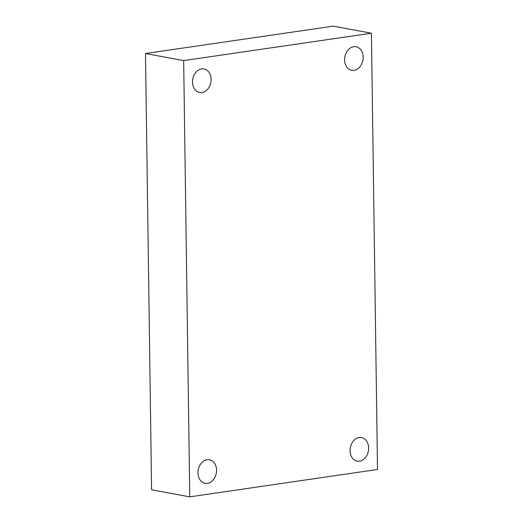 <?xml version="1.0" encoding="UTF-8"?>
<svg xmlns="http://www.w3.org/2000/svg" width="523" height="523" viewBox="0 0 523 523"><rect width="100%" height="100%" fill="white"/><g stroke="black" fill="none" stroke-linecap="round" stroke-linejoin="round"><path stroke-width="0.78" d="M189.757 496.85L183.665 60.59L371.415 33.217L377.508 469.477L189.757 496.85L151.585 489.783L145.492 53.523L183.665 60.59M145.492 53.523L333.243 26.15L371.415 33.217M359.183 437.529A11.99 9.185 100.5 0 0 350.116 449.198A11.99 9.185 100.5 0 0 357.17 461.149A11.99 9.185 100.5 0 0 368.382 451.029A11.99 9.185 100.5 0 0 361.53 437.568A11.99 9.185 100.5 0 0 359.183 437.529M353.731 46.704A11.99 9.185 100.5 0 0 344.657 58.373A11.99 9.185 100.5 0 0 351.711 70.324A11.99 9.185 100.5 0 0 362.923 60.204A11.99 9.185 100.5 0 0 356.078 46.743A11.99 9.185 100.5 0 0 353.731 46.704M201.656 68.873A11.99 9.185 100.5 0 0 192.588 80.542A11.99 9.185 100.5 0 0 199.636 92.493A11.99 9.185 100.5 0 0 210.854 82.379A11.99 9.185 100.5 0 0 204.003 68.918A11.99 9.185 100.5 0 0 201.656 68.873M207.115 459.704A11.99 9.185 100.5 0 0 198.04 471.373A11.99 9.185 100.5 0 0 205.094 483.317A11.99 9.185 100.5 0 0 216.306 473.204A11.99 9.185 100.5 0 0 209.462 459.743A11.99 9.185 100.5 0 0 207.115 459.704"/></g></svg>
